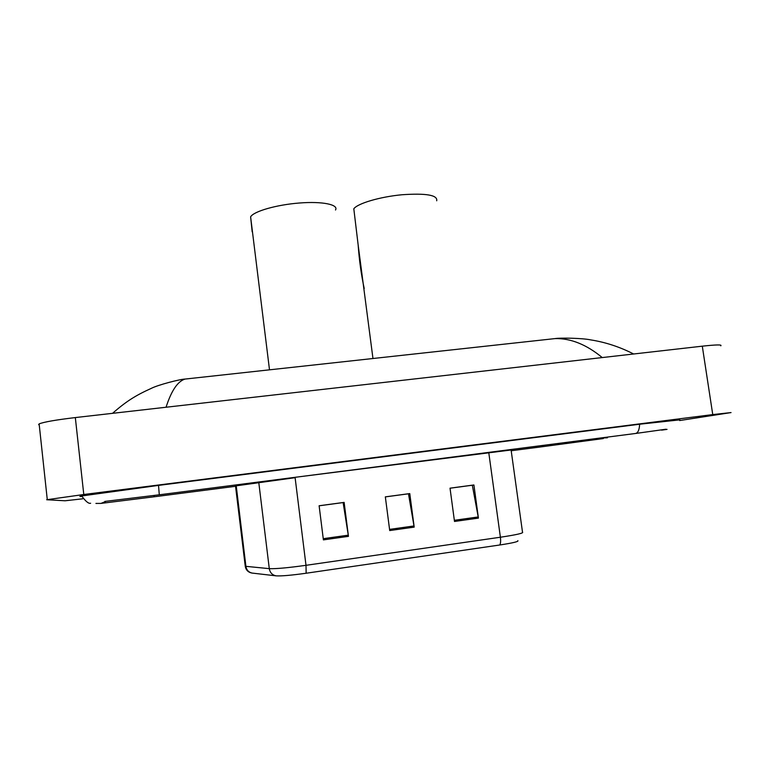 <?xml version="1.0" encoding="UTF-8"?>
<svg xmlns="http://www.w3.org/2000/svg" width="770" height="770" viewBox="0 0 770 770"><rect width="100%" height="100%" fill="white"/><g stroke="black" fill="none" stroke-linecap="round" stroke-linejoin="round"><path stroke-width="1.16" d="M679.631 420.545L731.048 412.576L712.75 414.587L83.786 494.504L46.681 499.74L65.084 500.779L82.736 498.796M720.768 345.826C722.404 344.546 716.254 344.662 702.298 346.173L75.325 417.571C55.902 419.891 43.842 421.989 39.135 423.885L38.615 424.674M679.891 419.852L640.062 424.174L158.562 485.389L81.071 496.044L79.878 496.409L81.129 496.602M189.834 378.542L185.021 379.071C177.697 381.304 171.373 390.688 166.05 407.243M602.246 357.569C586.538 344.575 570.82 338.242 555.093 338.588L185.021 379.071C180.517 379.09 157.908 384.875 151.113 388.455C135.857 395.347 126.444 401.132 112.545 413.336M499.672 545.006L306.142 573.236C291.368 575.296 281.348 576.172 276.074 575.845L251.857 573.044C248.123 572.283 245.919 570.021 245.255 566.277L269.288 568.645C275.641 568.943 287.874 567.827 305.998 565.315L500.394 537.229C500.866 541.204 500.625 543.793 499.672 545.006C512.887 542.985 518.942 541.541 517.844 540.656M454.502 521.463L450.026 488.17L473.906 484.965L478.42 518.104L454.502 521.463M323.4 539.876L319.117 505.755L344.132 502.396L348.454 536.353L323.4 539.876M389.716 530.559L385.337 496.862L409.765 493.58L414.193 527.123L389.716 530.559M385.337 496.9L408.475 493.801L414.193 527.123M319.117 505.803L343.131 502.569L348.454 536.353M450.036 488.219L472.318 485.225L478.42 518.104M436.706 200.787C437.774 195.089 426.195 193.087 401.959 194.752C379.831 196.831 357.53 203.453 353.805 208.795L358.166 245.062C359.253 260.385 361.274 274.89 364.22 288.558M335.508 210.008C338.858 204.608 322.466 201.162 299.395 203.01C276.363 204.781 253.532 211.394 250.616 216.851L252.175 231.789M101.12 503.378L154.154 496.794L154.106 495.466M95.923 503.426L100.947 503.416L105.625 501.501M158.533 485.389L159.284 494.792L104.816 501.434M639.639 424.231C639.331 430.18 637.849 433.279 635.173 433.529L159.332 494.792M667.041 429.381L661.574 430.132M607.366 437.812L600.331 438.014M523.042 449.218L540.887 446.918L542.648 445.435M75.325 417.571L83.786 494.504M702.298 346.173L712.75 414.587M252.291 573.111C248.71 572.37 246.583 570.127 245.909 566.374L236.226 485.822L235.601 485.966M306.142 573.236L305.998 565.315L295.112 477.689L236.226 485.822L236.063 484.908M276.074 575.845C272.272 575.055 270.01 572.659 269.288 568.645L258.72 481.991M488.738 452.375L500.394 537.229C516.583 534.794 523.947 533.1 522.503 532.147L511.097 449.998L295.064 477.313M245.178 565.632L235.389 484.994M389.562 529.385L414.01 525.958M454.348 520.299L478.228 516.949M323.246 538.682L348.281 535.169M522.638 449.266L511.193 450.748M235.639 486.284L154.173 496.794M603.362 438.544L541.3 446.86M635.981 433.423L665.906 429.227M81.678 495.928C85.682 501.434 88.666 503.869 90.629 503.253M39.135 423.885L47.268 499.528M555.093 338.588C559.819 337.712 582.649 338.078 590.773 339.907C605.528 342.226 619.821 346.923 633.652 353.998M358.166 245.062L372.969 358.512M250.616 216.851L269.5 369.831"/></g></svg>
